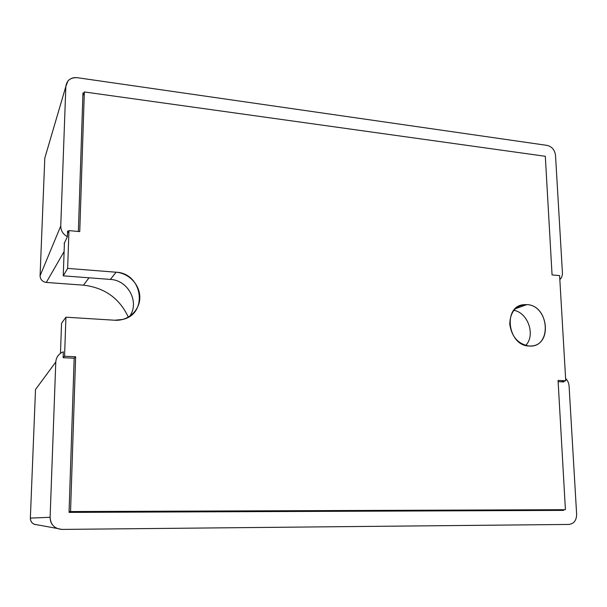 <?xml version="1.0" encoding="UTF-8"?>
<svg xmlns="http://www.w3.org/2000/svg" width="607" height="607" viewBox="0 0 607 607"><rect width="100%" height="100%" fill="white"/><g stroke="black" fill="none" stroke-linecap="round" stroke-linejoin="round"><path stroke-width="0.91" d="M513.81 310.306C528.052 312.62 535.753 335.254 525.715 345.466C535.753 335.254 528.052 312.62 513.81 310.306M526.861 304.6L515.222 308.758L526.861 304.6C549.76 305.382 552.218 348.312 529.008 346.013L531.451 345.975C552.84 344.882 548.265 305.215 526.861 304.6L523.348 304.722C502.626 306.618 507.831 345.778 529.008 346.013C517.961 343.987 511.542 336.627 509.736 323.941C510.328 311.482 516.033 305.033 526.861 304.6M64.395 243.68L63.242 275.836L110.36 279.425C128.32 280.13 139.936 302.59 129.519 316.444C139.936 302.59 128.32 280.13 110.36 279.425L63.242 275.836L64.395 243.68M61.55 323.258L60.48 353.304L61.55 323.258L65.928 317.195L64.562 356.248L75.64 356.787L70.549 511.557L565.413 509.69L558.061 380.407L565.739 380.779L559.608 275.608L552.059 274.918L545.314 156.287L84.343 91.945L79.752 231.601L68.955 230.607L67.635 268.393L116.081 272.217C129.147 273.173 140.171 285.115 139.815 297.84C139.656 310.564 128.054 321.133 114.844 320.238L65.928 317.195L61.55 323.258M114.844 320.238L122.94 319.403C148.525 313.5 142.455 273.082 116.081 272.217L110.36 279.425L116.081 272.217L67.635 268.393L63.242 275.836L67.635 268.393L68.955 230.607L67.498 233.414L68.955 230.607L79.752 231.601L84.343 91.945L82.856 95.785L84.343 91.945L545.314 156.287L552.059 274.918L559.608 275.608L565.739 380.779L561.05 381.803L565.739 380.779L558.061 380.407L565.413 509.69L69.069 511.868L565.413 509.69L69.077 511.655L70.549 511.557L75.64 356.787L74.16 358.342L75.64 356.787L64.562 356.248L63.287 357.69L64.562 356.248L65.928 317.195L114.844 320.238M34.538 524.395L37.141 524.797L34.189 524.251C31.647 523.014 30.373 520.965 30.358 518.105L50.108 517.285C50.153 522.468 52.475 526.186 57.05 528.431L61.906 529.41C54.516 528.743 50.586 524.698 50.108 517.285L55.783 362.022L35.51 389.512L30.358 518.105L50.108 517.285L55.783 362.022C56.201 357.113 58.72 353.706 63.333 351.802L63.128 357.682L74.16 358.221L69.054 512.391L563.562 510.388L563.524 509.728L563.562 510.388L549.077 510.009L563.562 510.388L69.054 512.391L74.16 358.221L63.128 357.682L63.333 351.802C58.72 353.706 56.201 357.113 55.783 362.022L35.51 389.512L30.358 518.105M568.896 524.44L61.906 529.41L568.896 524.44C573.918 523.773 576.498 520.396 576.635 514.304C576.498 520.396 573.918 523.773 568.896 524.44M555.504 155.286C554.722 149.906 551.938 146.613 547.157 145.399C551.938 146.613 554.722 149.906 555.504 155.286L562.416 272.657C562.53 275.555 561.672 277.854 559.844 279.554C561.672 277.854 562.53 275.555 562.416 272.657L555.504 155.286M40.07 276.071C40.449 279.698 42.528 281.823 46.307 282.437L64.114 251.533L46.307 282.437L83.463 285.169L89.017 277.801L83.463 285.169C104.579 287.65 119.541 298.318 128.343 317.165C119.541 298.318 104.586 287.65 83.463 285.169L46.307 282.437C42.399 281.777 40.32 279.561 40.077 275.798L60.753 225.986C60.806 230.683 63.022 234.256 67.385 236.707L67.582 231.085L68.652 231.184L67.582 231.085L67.385 236.707C63.022 234.256 60.806 230.683 60.753 225.986L65.844 86.467L44.797 158.124L40.077 275.798L60.753 225.986L65.844 86.467C66.762 80.276 70.617 77.355 77.408 77.711L547.157 145.399L77.408 77.711C73.455 77.248 70.291 78.356 67.901 81.035L65.844 86.467L45.525 155.642M569.085 386.067L576.635 514.304L569.085 386.067C568.85 383.04 567.689 380.498 565.61 378.457C567.689 380.498 568.85 383.032 569.085 386.067M558.129 381.659L563.933 381.94L563.895 381.181L563.933 381.94L558.129 381.659M83.895 93.099L82.954 92.97L78.364 231.472L82.954 92.97L83.895 93.099M40.077 275.798L44.797 158.124M34.303 524.304L32.391 523.09M32.156 522.862L30.942 521.087M30.767 520.685L30.35 518.408M69.061 512.133L549.092 510.229L69.061 512.133M67.385 236.707L64.145 243.566M523.348 304.722L517.968 306.656M34.189 524.251L57.05 528.431"/></g></svg>
